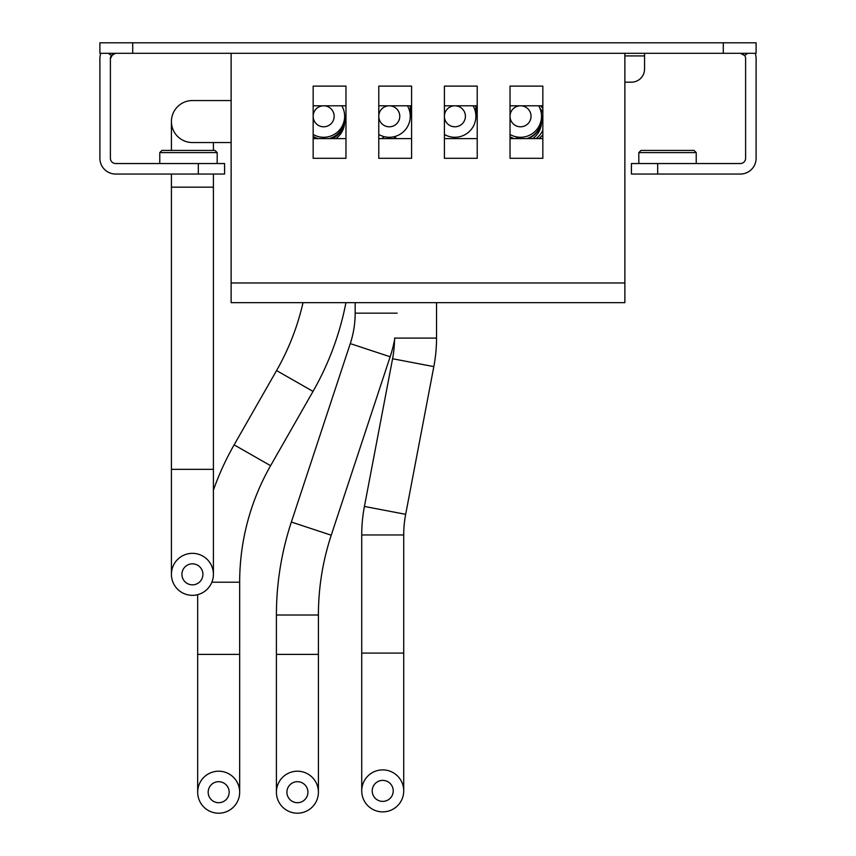 <?xml version="1.0" encoding="UTF-8"?>
<svg xmlns="http://www.w3.org/2000/svg" width="856" height="856" viewBox="0 0 856 856"><rect width="100%" height="100%" fill="white"/><g stroke="black" fill="none" stroke-linecap="round" stroke-linejoin="round"><path stroke-width="1.28" d="M215.006 150.421L161.955 150.421L159.772 152.603L217.189 152.603L215.006 150.421L217.189 152.603L217.189 163.539M694.045 150.421L640.994 150.421L638.811 152.603L696.228 152.603L694.045 150.421L696.228 152.603L696.228 163.539M640.994 150.421L638.811 152.603L638.811 163.539M624.869 282.972L624.869 53.297L231.131 53.297L231.131 282.972L624.869 282.972L624.869 302.66L231.131 302.66L231.131 282.972M345.974 86.114L345.974 158.296L313.157 158.296L313.157 86.114L345.974 86.114M411.597 86.114L411.597 158.296L378.78 158.296L378.78 86.114L411.597 86.114M477.22 86.114L477.22 158.296L444.403 158.296L444.403 86.114L477.22 86.114M542.843 86.114L542.843 158.296L510.026 158.296L510.026 86.114L542.843 86.114M345.974 138.608L313.157 138.608M313.157 105.802L345.974 105.802M411.597 138.608L378.78 138.608M378.78 105.802L411.597 105.802M477.22 138.608L444.403 138.608M444.403 105.802L477.22 105.802M542.843 138.608L510.026 138.608M510.026 105.802L542.843 105.802M132.701 42.8L99.895 42.8L99.895 53.297L756.105 53.297L756.105 42.8L132.701 42.8L132.701 53.297M755.206 53.297A15.75 15.75 0 0 1 756.105 58.55L756.105 82.176M100.794 53.297A15.75 15.75 0 0 0 99.895 58.55L99.895 82.176M756.105 58.55L756.105 158.296A15.75 15.75 0 0 1 740.365 174.046L657.676 174.046L657.676 163.539L740.365 163.539A5.254 5.254 0 0 0 745.608 158.296L745.608 58.55A5.254 5.254 0 0 0 744.645 55.512L740.365 53.297A5.254 5.254 0 0 1 743.778 54.57M99.895 95.294L99.895 158.296A15.75 15.75 0 0 0 115.635 174.046L224.572 174.046L224.572 163.539L115.635 163.539A5.254 5.254 0 0 1 110.392 158.296L110.392 58.55A5.254 5.254 0 0 1 115.635 53.297L111.355 55.512L108.231 53.297M99.895 158.296L99.895 58.55M624.869 82.176L631.428 82.176A13.129 13.129 0 0 0 644.557 69.047L644.557 53.297M112.981 54.024L110.392 58.55M657.676 163.539L631.428 163.539L631.428 174.046L657.676 174.046M740.365 174.046L720.014 174.046M135.986 174.046L115.635 174.046M235.068 42.8L235.71 42.8M756.105 95.294L756.105 158.296M740.365 163.539A5.254 5.254 0 0 0 745.608 158.296M115.635 163.539A5.254 5.254 0 0 1 110.392 158.296M161.955 150.421L159.772 152.603L159.772 163.539M396.724 138.608A21.004 21.004 0 0 1 394.391 136.66A21.004 21.004 0 0 0 396.703 138.586L381.862 138.597A21.004 21.004 0 0 0 384.173 136.66A21.004 21.004 0 0 1 381.84 138.608A21.004 21.004 0 0 0 384.173 136.66A21.004 21.004 0 0 1 381.862 138.597M345.942 302.66A290.045 290.045 0 0 1 313.029 391.395L270.592 465.696A234.929 234.929 0 0 0 239.669 582.208L239.669 792.196M303.024 302.66A248.047 248.047 0 0 1 276.563 370.573L234.127 444.863A276.927 276.927 0 0 0 213.411 490.156M407.467 105.802A21.004 21.004 0 0 1 378.78 134.478M389.287 105.802A10.497 10.497 0 0 1 399.784 116.298A10.497 10.497 0 0 1 389.287 126.795A10.497 10.497 0 0 1 378.78 116.298A10.497 10.497 0 0 1 389.287 105.802M197.672 594.674L197.672 654.391L239.669 654.391M218.665 771.203A21.004 21.004 0 0 1 239.669 792.196A21.004 21.004 0 0 1 218.665 813.2A21.004 21.004 0 0 1 197.672 792.196A21.004 21.004 0 0 1 218.665 771.203M218.665 802.703A10.497 10.497 0 0 0 229.162 792.196A10.497 10.497 0 0 0 218.665 781.699A10.497 10.497 0 0 0 208.169 792.196A10.497 10.497 0 0 0 218.665 802.703M394.905 338.099A139.121 139.121 0 0 1 390.143 356.77L331.24 535.214A254.617 254.617 0 0 0 318.411 615.025L318.411 792.196M355.165 302.66L355.165 313.157A97.124 97.124 0 0 1 350.265 343.609L291.361 522.042A296.615 296.615 0 0 0 276.413 615.025L276.413 654.391L318.411 654.391M473.09 105.802A21.004 21.004 0 0 1 444.403 134.478M454.9 105.802A10.497 10.497 0 0 1 465.407 116.298A10.497 10.497 0 0 1 454.9 126.795A10.497 10.497 0 0 1 444.403 116.298A10.497 10.497 0 0 1 454.9 105.802M297.417 771.203A21.004 21.004 0 0 1 318.411 792.196A21.004 21.004 0 0 1 297.417 813.2A21.004 21.004 0 0 1 276.413 792.196A21.004 21.004 0 0 1 297.417 771.203M297.417 802.703A10.497 10.497 0 0 0 307.914 792.196A10.497 10.497 0 0 0 297.417 781.699A10.497 10.497 0 0 0 286.91 792.196A10.497 10.497 0 0 0 297.417 802.703M541.527 121.541A21.004 21.004 0 0 1 532.764 138.608A21.004 21.004 0 0 0 541.495 120.354A21.004 21.004 0 0 1 541.527 121.541L541.527 119.166A21.004 20.908 180 0 1 528.259 138.608M436.528 302.66L436.528 338.099A152.24 152.24 0 0 1 433.832 366.614L405.669 514.317A110.242 110.242 0 0 0 403.722 534.968L403.722 790.89M394.509 340.153A110.242 110.242 0 0 1 392.583 358.75L364.421 506.442A152.24 152.24 0 0 0 361.724 534.968L361.724 653.085L403.722 653.085M541.356 118.92A21.004 21.004 0 0 1 541.474 120.108A21.004 21.004 0 0 0 541.356 118.92A21.004 21.004 0 0 1 541.474 120.108M538.713 105.802A21.004 21.004 0 0 1 510.026 134.478M520.523 105.802A10.497 10.497 0 0 1 531.03 116.298A10.497 10.497 0 0 1 520.523 126.795A10.497 10.497 0 0 1 510.026 116.298A10.497 10.497 0 0 1 520.523 105.802M382.718 769.886A21.004 21.004 0 0 1 403.722 790.89A21.004 21.004 0 0 1 382.718 811.884A21.004 21.004 0 0 1 361.724 790.89A21.004 21.004 0 0 1 382.718 769.886M382.718 801.387A10.497 10.497 0 0 0 393.225 790.89A10.497 10.497 0 0 0 382.718 780.394A10.497 10.497 0 0 0 372.221 790.89A10.497 10.497 0 0 0 382.718 801.387M518.126 138.608A21.004 21.004 0 0 1 515.922 136.789A21.004 21.004 0 0 0 518.126 138.608M231.131 142.545L192.418 142.545A21.004 21.004 0 0 1 171.414 121.541A21.004 21.004 0 0 1 192.418 100.548A21.004 21.004 0 0 0 171.414 121.541A21.004 21.004 0 0 1 192.418 100.548L231.131 100.548M192.418 142.545A21.004 21.004 0 0 1 171.414 121.541L171.414 150.421M344.658 121.541A21.004 21.004 0 0 1 335.905 138.608A21.004 21.004 0 0 0 344.636 120.514A21.004 21.004 0 0 1 344.658 121.541L344.658 119.476A21.004 20.929 180 0 1 332.192 138.608M344.497 118.92A21.004 21.004 0 0 1 344.604 119.947A21.004 21.004 0 0 0 344.497 118.92A21.004 21.004 0 0 1 344.604 119.947M341.844 105.802A21.004 21.004 0 0 1 313.157 134.478M323.664 105.802A10.497 10.497 0 0 1 334.161 116.298A10.497 10.497 0 0 1 323.664 126.795A10.497 10.497 0 0 1 313.157 116.298A10.497 10.497 0 0 1 323.664 105.802M213.411 469.345L213.411 187.164L171.414 187.164L171.414 469.345L213.411 469.345L213.411 574.333M192.418 553.34A21.004 21.004 0 0 1 213.411 574.333A21.004 21.004 0 0 1 192.418 595.337A21.004 21.004 0 0 1 171.414 574.333A21.004 21.004 0 0 1 192.418 553.34M192.418 584.841A10.497 10.497 0 0 0 202.915 574.333A10.497 10.497 0 0 0 192.418 563.837A10.497 10.497 0 0 0 181.921 574.333A10.497 10.497 0 0 0 192.418 584.841M723.299 53.297L723.299 42.8M744.645 55.512L747.77 53.297M644.557 55.929L624.869 55.929M198.325 163.539L198.325 174.046M234.127 444.863L270.592 465.696M211.881 582.208L239.669 582.208M276.563 370.573L313.029 391.395M291.361 522.042L331.24 535.214M276.413 615.025L318.411 615.025M355.165 313.157L397.163 313.157M350.265 343.609L390.143 356.77M540.446 105.802A21.004 20.769 90 0 1 542.843 108.316M542.843 130.198A21.004 20.769 90 0 1 536.017 138.608M514.21 138.608A21.004 20.908 180 0 1 510.026 136.778M364.421 506.442L405.669 514.317M361.724 534.968L403.722 534.968M542.843 134.777A21.004 20.769 90 0 1 538.82 138.608M394.53 338.099L436.528 338.099M392.583 358.75L433.832 366.614M541.527 119.166L541.527 118.674A21.004 20.908 180 0 1 526.847 138.608M539.858 108.091A21.004 20.769 90 0 1 542.843 112.896M512.798 138.608A21.004 20.908 180 0 1 510.026 137.27M318.325 138.608A21.004 20.929 180 0 1 313.157 136.489M344.658 119.476L344.658 118.363A21.004 20.929 180 0 1 328.993 138.608M315.126 138.608A21.004 20.929 180 0 1 313.157 137.613M410.281 105.802L410.281 116.298M197.672 654.391L197.672 792.196M475.904 105.802L475.904 116.298M276.413 654.391L276.413 792.196M394.53 138.586L394.53 136.799M361.724 653.085L361.724 790.89M541.527 118.674L541.527 116.298M171.414 187.164L171.414 174.046M171.414 469.345L171.414 574.333M213.411 187.164L213.411 174.046M213.411 150.421L213.411 142.545M344.658 118.363L344.658 116.298"/></g></svg>
